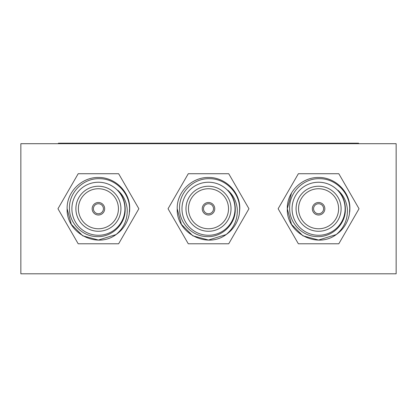 <?xml version="1.0" encoding="UTF-8"?>
<svg xmlns="http://www.w3.org/2000/svg" width="417" height="417" viewBox="0 0 417 417"><rect width="100%" height="100%" fill="white"/><g stroke="black" fill="none" stroke-linecap="round" stroke-linejoin="round"><path stroke-width="0.63" d="M58.38 143.698L58.38 143.198L358.62 143.198L358.62 143.698M103.416 208.75A5.004 5.004 0 0 1 98.412 213.754A5.004 5.004 0 0 1 93.408 208.75A5.004 5.004 0 0 1 98.412 203.746A5.004 5.004 0 0 1 103.416 208.75M323.592 208.75A5.004 5.004 0 0 1 318.588 213.754A5.004 5.004 0 0 1 313.584 208.75A5.004 5.004 0 0 1 318.588 203.746A5.004 5.004 0 0 1 323.592 208.75M213.504 208.75A5.004 5.004 0 0 1 208.5 213.754A5.004 5.004 0 0 1 203.496 208.75A5.004 5.004 0 0 1 208.5 203.746A5.004 5.004 0 0 1 213.504 208.75M202.245 208.75A6.255 6.255 0 0 0 208.5 215.005A6.255 6.255 0 0 0 214.755 208.75A6.255 6.255 0 0 0 208.5 202.495A6.255 6.255 0 0 0 202.245 208.75M92.157 208.75A6.255 6.255 0 0 0 98.412 215.005A6.255 6.255 0 0 0 104.667 208.75A6.255 6.255 0 0 0 98.412 202.495A6.255 6.255 0 0 0 92.157 208.75M312.333 208.75A6.255 6.255 0 0 0 318.588 215.005A6.255 6.255 0 0 0 324.843 208.75A6.255 6.255 0 0 0 318.588 202.495A6.255 6.255 0 0 0 312.333 208.75M349.821 207.14A31.275 31.275 0 0 1 349.863 208.75L349.383 214.192A31.275 31.275 0 0 1 336.238 234.568L318.588 240.025L302.951 235.834L291.504 224.388L287.313 208.75C286.766 191.924 301.991 177.162 318.588 177.475C335.185 177.162 350.41 191.924 349.863 208.75A31.275 31.275 0 0 1 349.696 211.972M336.238 234.568C316.826 249.204 286.187 232.863 287.313 208.75L291.504 193.113L287.313 208.75C286.766 191.924 301.991 177.162 318.588 177.475C335.185 177.162 350.41 191.924 349.863 208.75L349.383 214.192L349.863 208.75C350.41 191.924 335.185 177.162 318.588 177.475C301.991 177.162 286.766 191.924 287.313 208.75C286.766 191.924 301.991 177.162 318.588 177.475C335.185 177.162 350.41 191.924 349.863 208.75C350.41 191.924 335.185 177.162 318.588 177.475C301.991 177.162 286.766 191.924 287.313 208.75L291.504 224.388L302.951 235.834L318.588 240.025L336.238 234.568L318.588 240.025L302.951 235.834L291.504 224.388L287.313 208.75L291.504 224.388L302.951 235.834L318.588 240.025L336.238 234.568L318.588 240.025L302.951 235.834L291.504 224.388L287.313 208.75L291.504 224.388L302.951 235.834L318.588 240.025L336.238 234.568C344.239 227.776 347.94 219.17 347.33 208.75C346.553 201.333 343.394 195.146 337.864 190.183C342.764 195.417 345.255 201.604 345.349 208.75L345.339 209.47C345.709 224.273 332.062 237.299 317.368 236.595C302.58 236.648 289.643 223.47 289.643 208.75C288.84 192.675 303.404 178.137 319.458 178.7C335.529 178.403 349.785 192.753 349.733 208.75L349.383 214.192M345.109 208.75A26.521 26.521 0 0 0 318.588 182.229A26.521 26.521 0 0 0 292.067 208.75A26.521 26.521 0 0 0 318.588 235.271A26.521 26.521 0 0 0 345.109 208.75M298.572 208.75A20.016 20.016 0 0 0 318.588 228.766A20.016 20.016 0 0 0 338.604 208.75A20.016 20.016 0 0 0 318.588 188.734A20.016 20.016 0 0 0 298.572 208.75M296.07 208.75A22.518 22.518 0 0 0 318.588 231.268A22.518 22.518 0 0 0 341.106 208.75A22.518 22.518 0 0 0 318.588 186.232A22.518 22.518 0 0 0 296.07 208.75M129.645 207.14A31.275 31.275 0 0 1 129.687 208.75L129.207 214.192A31.275 31.275 0 0 1 116.062 234.568L98.412 240.025L82.775 235.834L71.328 224.388L67.137 208.75C66.59 191.924 81.815 177.162 98.412 177.475C115.009 177.162 130.234 191.924 129.687 208.75A31.275 31.275 0 0 1 129.52 211.972M116.062 234.568C96.65 249.204 66.011 232.863 67.137 208.75C66.59 191.924 81.815 177.162 98.412 177.475C115.009 177.162 130.234 191.924 129.687 208.75L129.207 214.192L129.687 208.75C130.234 191.924 115.009 177.162 98.412 177.475C81.815 177.162 66.59 191.924 67.137 208.75L71.328 224.388L82.775 235.834L98.412 240.025L116.062 234.568L98.412 240.025L82.775 235.834L71.328 224.388L67.137 208.75L71.328 224.388L82.775 235.834L98.412 240.025L116.062 234.568L98.412 240.025L82.775 235.834L71.328 224.388L67.137 208.75L71.328 224.388L82.775 235.834L98.412 240.025L116.062 234.568C124.063 227.776 127.764 219.17 127.154 208.75C126.377 201.333 123.218 195.146 117.688 190.183C122.588 195.417 125.079 201.604 125.173 208.75L125.163 209.47C125.533 224.273 111.886 237.299 97.192 236.595C82.404 236.648 69.467 223.47 69.467 208.75C68.664 192.675 83.228 178.137 99.282 178.7C115.353 178.403 129.609 192.753 129.557 208.75L129.207 214.192M124.933 208.75A26.521 26.521 0 0 0 98.412 182.229A26.521 26.521 0 0 0 71.891 208.75A26.521 26.521 0 0 0 98.412 235.271A26.521 26.521 0 0 0 124.933 208.75M78.396 208.75A20.016 20.016 0 0 0 98.412 228.766A20.016 20.016 0 0 0 118.428 208.75A20.016 20.016 0 0 0 98.412 188.734A20.016 20.016 0 0 0 78.396 208.75M75.894 208.75A22.518 22.518 0 0 0 98.412 231.268A22.518 22.518 0 0 0 120.93 208.75A22.518 22.518 0 0 0 98.412 186.232A22.518 22.518 0 0 0 75.894 208.75M188.484 208.75A20.016 20.016 0 0 0 208.5 228.766A20.016 20.016 0 0 0 228.516 208.75A20.016 20.016 0 0 0 208.5 188.734A20.016 20.016 0 0 0 188.484 208.75M185.982 208.75A22.518 22.518 0 0 0 208.5 231.268A22.518 22.518 0 0 0 231.018 208.75A22.518 22.518 0 0 0 208.5 186.232A22.518 22.518 0 0 0 185.982 208.75M226.15 234.568C206.738 249.204 176.099 232.863 177.225 208.75L181.416 224.388L192.862 235.834L208.5 240.025L226.15 234.568L208.5 240.025L192.862 235.834L181.416 224.388L177.225 208.75L181.416 224.388L192.862 235.834L208.5 240.025L226.15 234.568L208.5 240.025L192.862 235.834L181.416 224.388L177.225 208.75L181.416 224.388L192.862 235.834L208.5 240.025L226.15 234.568C234.151 227.776 237.852 219.17 237.242 208.75C236.465 201.333 233.306 195.146 227.776 190.183C232.676 195.417 235.167 201.604 235.261 208.75L235.251 209.47C235.621 224.273 221.974 237.299 207.28 236.595C192.492 236.648 179.555 223.47 179.555 208.75C178.752 192.675 193.316 178.137 209.37 178.7C225.441 178.403 239.697 192.753 239.645 208.75L239.295 214.192A31.275 31.275 0 0 1 226.15 234.568L208.5 240.025L192.862 235.834L181.416 224.388L177.225 208.75C176.678 191.924 191.903 177.162 208.5 177.475C225.097 177.162 240.322 191.924 239.775 208.75A31.275 31.275 0 0 0 239.733 207.14M235.021 208.75A26.521 26.521 0 0 0 208.5 182.229A26.521 26.521 0 0 0 181.979 208.75A26.521 26.521 0 0 0 208.5 235.271A26.521 26.521 0 0 0 235.021 208.75M239.775 208.75C240.322 191.924 225.097 177.162 208.5 177.475C191.903 177.162 176.678 191.924 177.225 208.75C176.678 191.924 191.903 177.162 208.5 177.475C225.097 177.162 240.322 191.924 239.775 208.75C240.322 191.924 225.097 177.162 208.5 177.475C191.903 177.162 176.678 191.924 177.225 208.75C176.678 191.924 191.903 177.162 208.5 177.475C225.097 177.162 240.322 191.924 239.775 208.75L239.295 214.192M20.85 273.802L396.15 273.802L396.15 143.698L20.85 143.698L20.85 273.802M248.949 208.75L228.725 173.722L188.275 173.722L168.051 208.75L188.275 243.778L228.725 243.778L248.949 208.75M231.675 195.37L232.457 196.824M234.828 203.96L235.261 208.75M118.636 243.778L138.861 208.75L118.636 173.722L78.188 173.722L57.963 208.75L78.188 243.778L118.636 243.778M121.587 195.37L122.369 196.824M124.74 203.96L125.173 208.75M359.037 208.75L338.812 173.722L298.363 173.722L278.139 208.75L298.363 243.778L338.812 243.778L359.037 208.75M341.763 195.37L342.545 196.824L341.763 195.37M344.916 203.96L345.349 208.75L344.916 203.96M70.89 143.198L70.89 143.698M346.11 143.198L346.11 143.698"/></g></svg>
